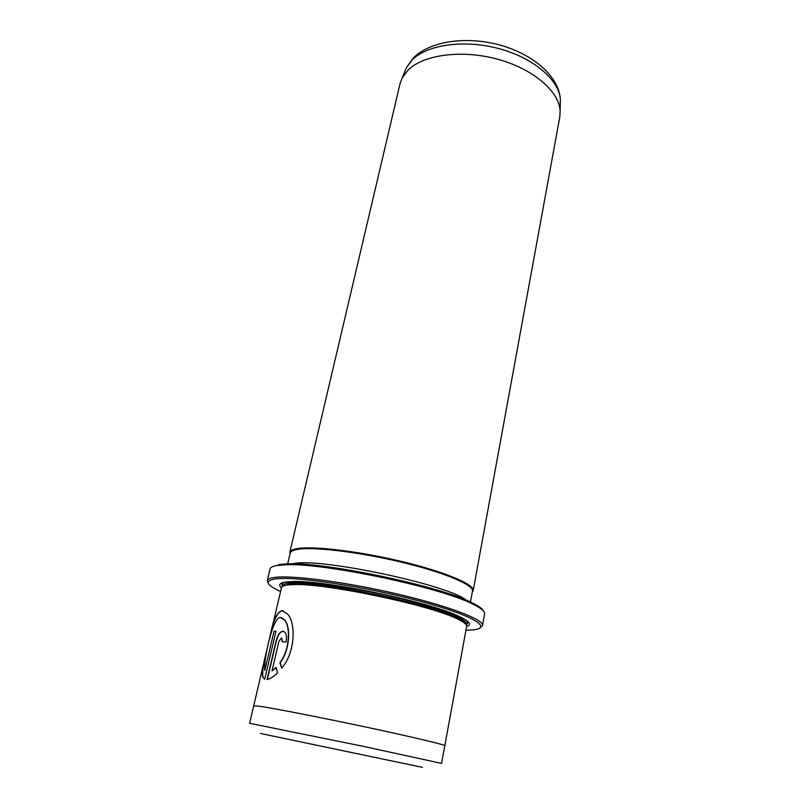 <?xml version="1.0" encoding="UTF-8"?>
<svg xmlns="http://www.w3.org/2000/svg" width="810" height="810" viewBox="0 0 810 810"><rect width="100%" height="100%" fill="white"/><g stroke="black" fill="none" stroke-linecap="round" stroke-linejoin="round"><path stroke-width="1.21" d="M482.517 625.573L484.613 613.798C485.048 611.358 481.049 608.097 472.594 604.007C440.012 587.078 321.61 562.342 284.978 564.813L277.162 565.481C272.798 566.21 270.418 567.365 270.044 568.964L267.259 580.608C267.604 579.12 269.963 578.067 274.317 577.459C291.306 574.908 345.414 581.894 396.92 593.922C448.497 605.921 484.218 619.701 482.517 625.573L480.613 627.517M293.595 583.726L294.222 583.969M465.932 630.21L469.638 630.109C494.819 629.188 476.523 616.39 421.321 601.546C366.302 586.653 294.627 575.89 275.147 578.958C265.184 580.578 265.882 584.233 277.243 589.913L280.594 591.492M268.221 583.139L267.259 580.608M269.75 638.563L270.196 636.701C273.091 621.027 277.071 612.36 282.133 610.71L283.338 610.811M281.809 667.926L280.128 662.752C290.101 650.025 290.901 626.717 284.644 619.954L281.414 617.564M280.321 617.433L284.421 619.893C290.668 626.677 289.879 649.934 279.895 662.701L281.667 668.118C295.529 652.617 296.004 622.424 287.317 613.788L281.9 610.649C276.848 612.319 272.879 620.956 269.983 636.589L265.569 655.371C262.875 665.456 261.944 672.644 262.764 676.947L264.698 679.357L275.987 631.111L274.033 631.274L264.85 670.437C263.199 661.345 272.535 617.19 280.321 617.433M264.708 679.306L262.987 676.998C262.167 672.675 263.108 665.466 265.801 655.371L265.903 654.946M282.447 641.743L281.617 638.199M281.283 638.128L281.9 638.462L282.204 641.722L286.062 642.067C286.912 637.612 286.497 634.341 284.837 632.245L282.882 631.192C279.885 631.689 277.587 635.081 275.987 641.388L267.077 679.56C269.943 679.074 273.446 676.806 277.587 672.766L276.089 667.389L272.018 670.923L278.853 641.5L281.283 638.128M267.33 679.519L276.21 641.439C277.81 635.141 280.108 631.749 283.115 631.253L283.449 631.294M290.02 553.989L289.808 552.319L400.059 83.643L402.185 77.892L408.301 69.842C423.954 54.553 462.196 49.461 497.715 59.241C533.284 68.931 559.194 91.398 560.135 110.889L559.781 117.015L473.172 590.622L472.311 592.069M353.524 752.925L322.471 746.445L353.524 752.925M269.983 636.589L281.505 587.604C281.809 586.308 283.966 585.417 287.955 584.931L293.281 584.607C324.213 582.876 429.411 604.847 457.073 618.82C463.786 621.969 466.975 624.459 466.651 626.282L444.811 745.716C445.5 744.876 412.948 737.1 367.305 727.37C321.722 717.64 274.286 708.385 259.615 706.269L253.712 705.783L249.601 723.3L363.427 746.374L441.571 763.405L444.801 745.706C445.5 744.876 412.958 737.1 367.305 727.37C321.722 717.64 274.276 708.385 259.605 706.269L253.712 705.793M281.465 587.797C278.012 584.8 279.632 582.846 286.294 581.944L291.964 581.57C323.767 579.727 431.082 602.144 459.483 616.572C469.658 621.442 472.038 624.753 466.611 626.484M468.362 622.019L466.287 624.864M283.368 585.954L289.342 584.03L294.607 583.696C325.205 581.955 428.875 603.612 456.212 617.463C461.862 620.106 465.001 622.293 465.608 624.024M289.808 552.319C290.183 550.709 292.39 549.524 296.409 548.745C311.688 545.646 357.828 550.972 401.183 561.36C444.619 571.708 474.792 584.486 473.172 590.622M287.692 563.892L290.253 553.017C290.618 551.428 292.815 550.253 296.825 549.484C312.022 546.436 357.878 551.742 400.95 562.059C444.103 572.336 474.093 585.012 472.483 591.097L470.478 602.073M278.559 564.6L286.305 563.922C322.593 561.431 439.476 585.853 471.734 602.66C478.477 605.91 482.365 608.654 483.408 610.892M282.406 586.45L281.647 583.008M275.866 667.916L272.018 670.923M274.033 631.274L264.85 670.447M274.266 631.324L275.967 631.182M560.267 103.893L560.358 99.681C559.437 80.392 534.225 58.279 499.638 48.823C465.102 39.275 427.842 44.408 412.482 59.565L406.468 67.534L404.858 71.432M260.597 733.495L422.425 767.364L260.597 733.495M283.085 586.076L283.216 585.539C283.52 584.233 285.657 583.332 289.626 582.835C304.631 580.861 350.467 586.926 393.711 597.041C437.035 607.135 467.319 618.729 465.912 623.7M465.76 619.944C467.795 621.827 467.836 623.285 465.871 624.308M292.228 563.871L293.514 563.638C319.089 557.391 448.831 584.911 466.337 600.25M283.024 586.106C281.627 584.385 282.244 583.068 284.857 582.157M402.185 77.892L406.468 67.534L413.353 57.976C430.302 40.773 466.884 35.863 500.418 45.198C533.871 54.543 559.254 76.889 560.358 99.681L560.135 110.889M265.569 655.371L253.712 705.783M294.607 583.696L293.281 584.607M456.212 617.463L457.073 618.82M266.47 652.526L265.801 655.371M286.305 563.922L284.978 564.813M471.734 602.66L472.594 604.007"/></g></svg>
